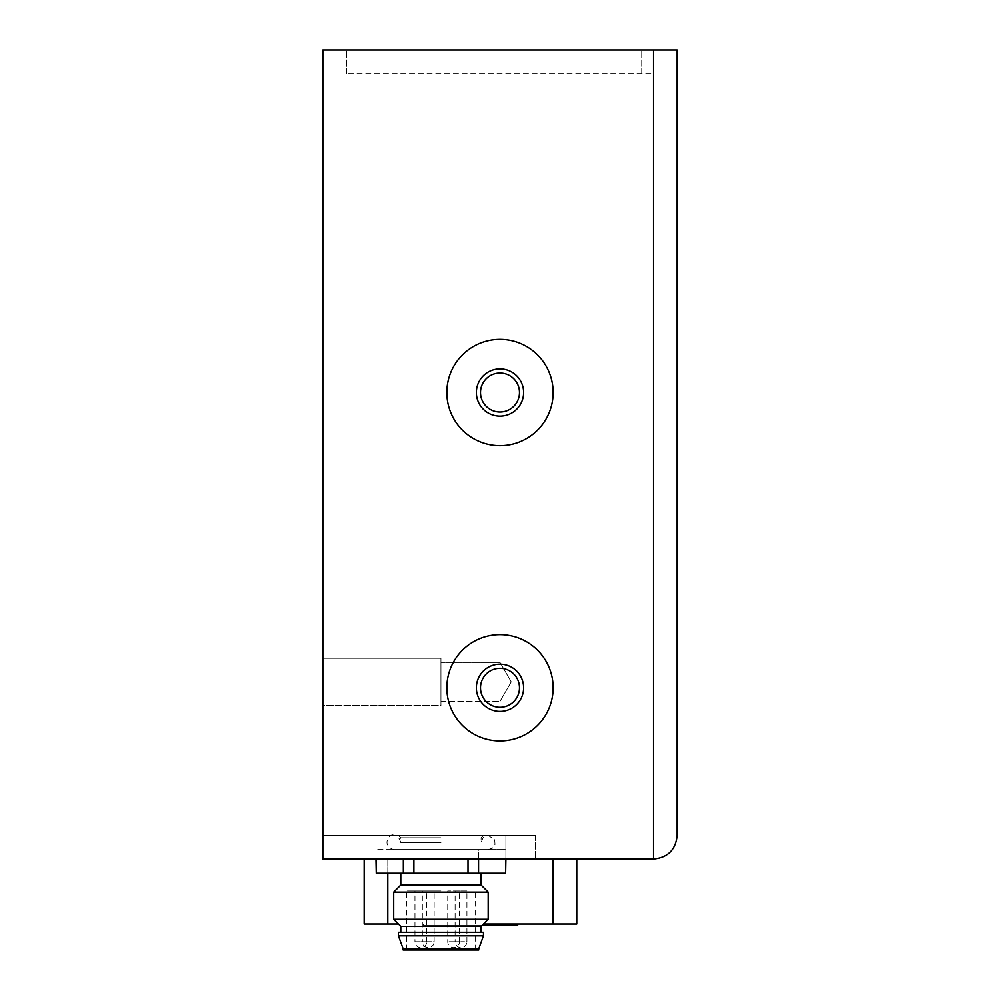 <?xml version="1.0" encoding="UTF-8"?>
<svg xmlns="http://www.w3.org/2000/svg" width="1000" height="1000" viewBox="0 0 1000 1000"><rect width="100%" height="100%" fill="white"/><g stroke="black" fill="none" stroke-linecap="round" stroke-linejoin="round"><path stroke-width="0.75" stroke-dasharray="5 3.75" d="M653.538 50L653.538 73.625L346.463 73.625L653.538 73.625L653.538 50L322.837 50L322.837 859.05L322.837 835.438L505.9 835.438L322.837 835.438L322.837 859.05L653.538 859.05L653.538 50L346.463 50L677.163 50L677.163 835.438M505.9 859.05L505.9 835.438L535.438 835.438L505.9 835.438L505.9 859.05L535.438 859.05L505.9 859.05L505.9 849.613M322.837 705.512L322.837 658.263L322.837 705.512L322.837 658.263L322.837 705.512L440.95 705.512L440.95 658.263L440.95 705.512L440.95 658.263L440.95 705.512L322.837 705.512M553.15 392.525A53.15 53.15 0 0 0 473.425 346.488A53.15 53.15 0 0 0 473.425 438.55A53.15 53.15 0 0 0 553.15 392.525M553.15 687.8A53.15 53.15 0 0 0 473.425 641.762A53.15 53.15 0 0 0 473.425 733.825A53.15 53.15 0 0 0 553.15 687.8M446.85 392.525A53.15 53.15 0 0 1 526.575 346.488A53.15 53.15 0 0 1 526.575 438.55A53.15 53.15 0 0 1 446.85 392.525A53.15 53.15 0 0 0 526.575 438.55A53.15 53.15 0 0 0 526.575 346.488A53.15 53.15 0 0 0 446.85 392.525M446.85 687.8A53.15 53.15 0 0 1 526.575 641.762A53.15 53.15 0 0 1 526.575 733.825A53.15 53.15 0 0 1 446.85 687.8A53.15 53.15 0 0 0 526.575 733.825A53.15 53.15 0 0 0 526.575 641.762A53.15 53.15 0 0 0 446.85 687.8M500 368.9A23.625 23.625 0 0 1 520.462 404.325A23.625 23.625 0 0 1 479.538 404.325A23.625 23.625 0 0 1 500 368.9A23.625 23.625 0 0 1 520.462 404.325A23.625 23.625 0 0 1 479.538 404.325A23.625 23.625 0 0 1 500 368.9M500 412.013A19.488 19.488 0 0 0 516.875 382.775A19.488 19.488 0 0 0 483.125 382.775A19.488 19.488 0 0 0 500 412.013A19.488 19.488 0 0 0 519.487 392.525A19.488 19.488 0 0 0 500 373.038A19.488 19.488 0 0 0 480.513 392.525A19.488 19.488 0 0 0 500 412.013A19.488 19.488 0 0 1 483.125 382.775A19.488 19.488 0 0 1 516.875 382.775A19.488 19.488 0 0 1 500 412.013M500 664.175A23.625 23.625 0 0 1 520.462 699.613A23.625 23.625 0 0 1 479.538 699.613A23.625 23.625 0 0 1 500 664.175A23.625 23.625 0 0 1 520.462 699.613A23.625 23.625 0 0 1 479.538 699.613A23.625 23.625 0 0 1 500 664.175M500 707.288A19.488 19.488 0 0 0 516.875 678.05A19.488 19.488 0 0 0 483.125 678.05A19.488 19.488 0 0 0 500 707.288A19.488 19.488 0 0 0 519.487 687.8A19.488 19.488 0 0 0 500 668.312A19.488 19.488 0 0 0 480.513 687.8A19.488 19.488 0 0 0 500 707.288A19.488 19.488 0 0 1 483.125 678.05A19.488 19.488 0 0 1 516.875 678.05A19.488 19.488 0 0 1 500 707.288M346.463 73.625L346.463 50L346.463 73.625M500 416.138A23.625 23.625 0 0 0 520.462 380.712A23.625 23.625 0 0 0 479.538 380.712A23.625 23.625 0 0 0 500 416.138M500 711.413A23.625 23.625 0 0 0 520.462 675.987A23.625 23.625 0 0 0 479.538 675.987A23.625 23.625 0 0 0 500 711.413M535.438 835.438L535.438 859.05L535.438 835.438M440.95 681.888L440.95 701.375L440.95 681.888M500 681.888L500 701.375L500 681.888M511.25 681.888L500 701.375L511.25 681.888L500 662.4L440.95 662.4L500 662.4L511.25 681.888M440.95 837.8L400.788 837.8L440.95 837.8M440.95 842.525L400.788 842.525L440.95 842.525M483.462 835.438L481.1 837.8L481.1 842.525L483.137 837.55L488.188 835.438L393.7 835.438C391.312 831.925 379.9 844.875 393.7 849.613L440.95 849.613L393.7 849.613M440.95 849.613L488.188 849.613L440.95 849.613M478.562 859.05L478.562 849.613L375.988 849.613L505.625 849.613L478.562 849.613L478.562 873.225L468.013 873.225L468.013 859.05M376.275 859.05L375.988 873.225M376.275 873.225L403.338 873.225L403.338 859.05M413.888 859.05L413.888 873.225L403.338 873.225M413.888 873.225L468.013 873.225M478.562 873.225L505.625 873.225L505.625 859.05M440.95 873.225L400.788 873.225L440.95 873.225M481.1 885.037L400.788 885.037M488.188 892.125L393.7 892.125M488.188 919.287L393.7 919.287M481.1 926.375L400.788 926.375M483.462 932.288L398.425 932.288M483.462 935.825L398.425 935.825M478.738 948.825L403.15 948.825M478.738 950L403.15 950M440.95 950L406.688 950L440.95 950M440.95 890.95L406.688 890.95L440.95 890.95M426.775 890.95L414.963 890.95L426.775 890.95L426.775 941.737L420.863 941.737L426.775 941.737A5.9 5.9 0 0 1 420.863 947.638A5.9 5.9 0 0 1 414.963 941.737L420.863 941.737L414.963 941.737L414.963 890.95M434.15 890.95L422.337 890.95L434.15 890.95L434.15 941.737L428.25 941.737L434.15 941.737A5.9 5.9 0 0 1 428.25 947.638A5.9 5.9 0 0 1 422.337 941.737L428.25 941.737L422.337 941.737L422.337 890.95M459.55 890.95L447.738 890.95L459.55 890.95L459.55 941.737L447.738 941.737L459.55 941.737A5.9 5.9 0 0 1 453.638 947.638A5.9 5.9 0 0 1 447.738 941.737L447.738 890.95M466.925 890.95L455.112 890.95L466.925 890.95L466.925 941.737L461.025 941.737L466.925 941.737A5.9 5.9 0 0 1 461.025 947.638A5.9 5.9 0 0 1 455.112 941.737L461.025 941.737L455.112 941.737L455.112 890.95M576.775 859.05L553.15 859.05L576.775 859.05L576.775 924.013L387.8 924.013L387.8 859.05L553.15 859.05L364.175 859.05L387.8 859.05L387.8 873.225M398.425 924.013L483.462 924.013M364.175 859.05L364.175 924.013L387.8 924.013M517.712 924.013L423.225 924.013L517.712 924.013L423.225 924.013L517.712 924.013L517.712 925.2L423.225 925.2L482.287 925.2M517.712 925.2L423.225 925.2L517.712 925.2M641.737 73.625L641.737 50L641.737 73.625M553.15 924.013L553.15 859.05M322.837 658.263L440.95 658.263L322.837 658.263M440.95 701.375L500 701.375L440.95 701.375M488.188 849.613L492.55 848.1L495.012 844.425L494.688 839.688L488.188 835.438L393.7 835.438C396.637 834.712 399 837.075 400.788 842.525L400.788 837.8L398.425 835.438M375.988 859.05L375.988 849.613M475.2 950L475.2 890.95M406.688 950L406.688 890.95M423.225 924.013L423.225 925.2L423.225 924.013"/><path stroke-width="1.5" d="M653.538 50L322.837 50L322.837 859.05L653.538 859.05C667.862 857.625 675.738 849.75 677.163 835.438L677.163 50L653.538 50L653.538 859.05C667.862 857.625 675.738 849.75 677.163 835.438M553.15 392.525A53.15 53.15 0 0 1 473.425 438.55A53.15 53.15 0 0 1 473.425 346.488A53.15 53.15 0 0 1 553.15 392.525M500 416.138A23.625 23.625 0 0 0 520.462 380.712A23.625 23.625 0 0 0 479.538 380.712A23.625 23.625 0 0 0 500 416.138M500 412.013A19.488 19.488 0 0 1 483.125 382.775A19.488 19.488 0 0 1 516.875 382.775A19.488 19.488 0 0 1 500 412.013M553.15 687.8A53.15 53.15 0 0 1 473.425 733.825A53.15 53.15 0 0 1 473.425 641.762A53.15 53.15 0 0 1 553.15 687.8M500 711.413A23.625 23.625 0 0 0 520.462 675.987A23.625 23.625 0 0 0 479.538 675.987A23.625 23.625 0 0 0 500 711.413M500 707.288A19.488 19.488 0 0 1 483.125 678.05A19.488 19.488 0 0 1 516.875 678.05A19.488 19.488 0 0 1 500 707.288M403.338 859.05L403.338 873.225L413.888 873.225L413.888 859.05M403.338 873.225L376.275 873.225L376.275 859.05M375.988 859.05L376.275 873.225M505.625 859.05L505.625 873.225L505.9 859.05M505.625 873.225L478.562 873.225L478.562 859.05M468.013 859.05L468.013 873.225L478.562 873.225M468.013 873.225L413.888 873.225M400.788 873.225L400.788 885.037L481.1 885.037L481.1 873.225M400.788 885.037L393.7 892.125L488.188 892.125L481.1 885.037M400.788 932.288L400.788 926.375L393.7 919.287L488.188 919.287L488.188 892.125M400.788 926.375L481.1 926.375L488.188 919.287M398.425 932.288L483.462 932.288L483.462 935.825L398.425 935.825L398.425 932.288M478.738 948.825L478.738 950L403.15 950L403.15 948.825L478.738 948.825L483.462 935.825M364.175 859.05L364.175 924.013L398.425 924.013M483.462 924.013L553.15 924.013L553.15 859.05M576.775 859.05L576.775 924.013L553.15 924.013M517.712 924.013L517.712 925.2L482.287 925.2M387.8 924.013L387.8 873.225M393.7 919.287L393.7 892.125M481.1 932.288L481.1 926.375M403.15 948.825L398.425 935.825"/></g></svg>
